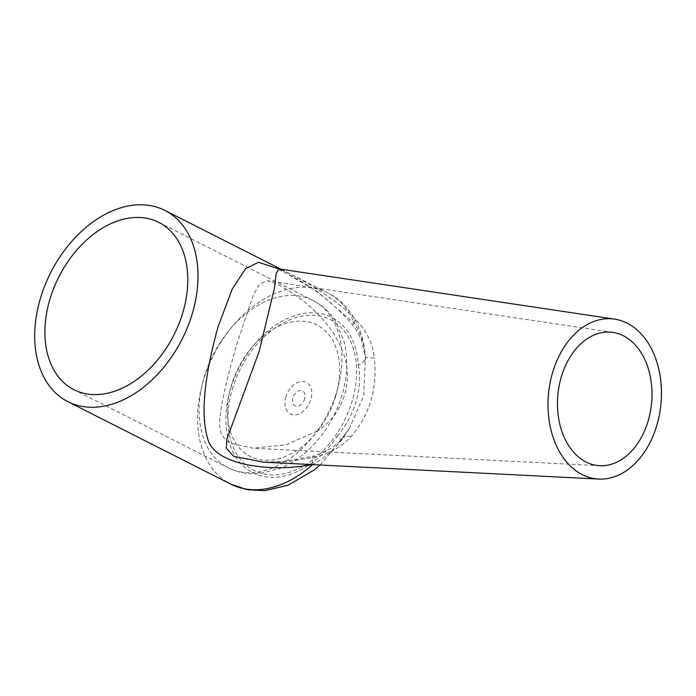 <?xml version="1.0" encoding="UTF-8"?>
<svg xmlns="http://www.w3.org/2000/svg" width="696" height="696" viewBox="0 0 696 696"><rect width="100%" height="100%" fill="white"/><g stroke="black" fill="none" stroke-linecap="round" stroke-linejoin="round"><path stroke-width="0.52" stroke-dasharray="3.48 2.61" d="M232.368 389.108A84.52 58.072 116.9 0 1 315.836 315.462A84.52 58.072 116.9 0 1 352.141 401.061A84.52 58.072 116.9 0 1 268.673 474.698A84.52 58.072 116.9 0 1 232.368 389.108M317.15 431.129L286.265 444.753L252.996 448.198L230.594 443.308C215.743 434.896 219.588 421.385 221.841 404.098C225.417 385.732 230.785 364.556 237.954 340.57L253.422 294.904L259.73 283.829L267.725 280.775L277.626 284.516C300.776 296.435 330.078 319.821 341.545 348.792C355.108 377.85 344.337 414.442 317.15 431.129A93.812 64.458 116.9 0 1 228.166 467.782A93.812 64.458 116.9 0 1 204.076 377.45A93.812 64.458 116.9 0 1 312.913 300.394A93.812 64.458 116.9 0 1 341.545 348.792A93.812 64.458 116.9 0 1 337.003 390.717A93.812 64.458 116.9 0 1 317.15 431.129M278.661 268.865L316.871 291.224L354.481 323.37C360.885 333.41 364.521 344.581 365.4 356.865L363.782 395.45L349.601 428.04L340.448 441.099A20.106 2.723 34.3 0 0 340.953 440.873L340.953 440.873A20.106 2.723 34.3 0 0 337.369 436.148A87.113 59.856 116.9 0 1 254.858 473.724A87.113 59.856 116.9 0 1 230.541 388.925A87.113 59.856 116.9 0 1 302.255 313.705A87.113 59.856 116.9 0 1 358.414 365.122A20.106 9.492 176.4 0 0 365.444 357.265L365.444 357.265A20.106 9.492 176.4 0 0 365.4 356.865A33.504 2.619 -4.9 0 0 365.383 356.961L365.383 356.961A33.504 2.619 -4.9 0 0 374.335 357.979C372.577 343.154 366.461 330.435 355.978 319.821C337.151 300.054 309.816 283.803 287.953 272.867L278.887 268.9M320.038 464.989L340.953 440.873L349.601 428.04L341.649 438.776A33.504 13.842 40.1 0 0 340.448 441.099C333.01 450.93 323.753 458.716 312.687 464.45L312.008 464.589M315.349 456.976A33.504 5.081 -106.6 0 0 313.591 456.08L281.436 461.892L263.21 462.127L289.449 461.457L315.349 456.976C329.904 453.54 341.806 446.728 351.062 436.54C369.802 414.703 377.554 388.516 374.335 357.979M358.414 365.122C363.034 388.238 354.421 415.999 337.369 436.148M355.978 319.821A33.504 1.905 140.4 0 0 352.167 324.362A33.504 1.905 140.4 0 0 354.481 323.37A107.21 73.663 -63.1 0 0 327.651 292.833A107.21 73.663 -63.1 0 0 203.267 380.903A107.21 73.663 -63.1 0 0 230.794 484.138M351.062 436.54A33.504 13.842 40.1 0 0 341.649 438.776C336.69 445.675 327.337 451.443 313.591 456.08L313.591 456.08A33.504 5.081 -106.6 0 0 312.687 464.45A107.21 73.663 -63.1 0 1 312.504 464.615M285.847 396.92A17.644 12.128 -63.1 0 0 293.425 414.79A17.644 12.128 -63.1 0 0 310.851 399.417A17.644 12.128 -63.1 0 0 303.273 381.547A17.644 12.128 -63.1 0 0 285.847 396.92M304.665 398.973A8.317 5.716 116.9 0 1 296.452 406.22A8.317 5.716 116.9 0 1 292.877 397.79A8.317 5.716 116.9 0 1 301.09 390.543A8.317 5.716 116.9 0 1 304.665 398.973M335.794 395.894A73.706 50.643 -63.1 0 0 304.135 321.256A73.706 50.643 -63.1 0 0 231.342 385.471A73.706 50.643 -63.1 0 0 263.001 460.117A73.706 50.643 -63.1 0 0 335.794 395.894M599.691 465.702L252.996 448.198M158.723 222.329L312.913 300.394C322.535 305.361 330.235 312.574 336.011 322.039L344.146 341.684C348.217 358.623 347.513 376.397 342.032 395.006C334.532 419.401 321.404 439.385 302.647 454.958C295.495 460.726 287.926 465.25 279.94 468.512L259.286 473.584C248.237 474.533 237.858 472.593 228.166 467.782L73.976 389.716M281.001 269.213L327.651 292.833C347.756 302.438 363.46 325.919 365.444 357.265L365.652 360.441L365.383 356.961L361.285 339.544L357.353 331.679L352.167 324.362C335.115 304.865 315.853 289.24 294.391 277.486L276.825 268.447M612.993 332.427L267.725 280.775"/><path stroke-width="1.04" d="M586.032 462.022A67.007 47.05 95.7 0 0 599.691 465.702A67.007 47.05 95.7 0 0 650.473 411.223A67.007 47.05 95.7 0 0 623.425 335.785A67.007 47.05 95.7 0 0 612.993 332.427A67.007 47.05 95.7 0 0 559.436 384.331A67.007 47.05 95.7 0 0 586.032 462.022M627.166 323.161A80.405 56.463 95.7 0 0 614.646 319.133A80.405 56.463 95.7 0 0 550.371 381.408A80.405 56.463 95.7 0 0 582.291 474.646A80.405 56.463 95.7 0 0 598.682 479.057A80.405 56.463 95.7 0 0 659.617 413.685A80.405 56.463 95.7 0 0 627.166 323.161M614.646 319.133L278.887 268.9L276.112 273.572L274.468 288.1L259.121 351.541L226.765 439.35L226.426 448.337L233.621 456.289L263.21 462.127L598.682 479.057M182.813 312.652A93.812 64.458 -63.1 0 0 158.723 222.329A93.812 64.458 -63.1 0 0 49.877 299.384A93.812 64.458 -63.1 0 0 73.976 389.716A93.812 64.458 -63.1 0 0 182.813 312.652M312.687 464.45C289.214 468.93 266.377 468.817 244.183 464.128C222.146 458.777 209.887 449.929 207.417 437.566C200.631 414.094 204.189 377.128 218.092 326.659L232.264 289.005L245.566 268.717L258.547 262.296L278.661 268.865M40.385 298.436A107.21 73.663 -63.1 0 0 67.921 401.67A107.21 73.663 -63.1 0 0 192.305 313.6A107.21 73.663 -63.1 0 0 164.778 210.366A107.21 73.663 -63.1 0 0 40.385 298.436M320.038 464.989L314.087 470.026L288.005 485.26L264.715 490.689L247.184 489.706L230.794 484.138A107.21 73.663 -63.1 0 0 312.504 464.615M230.794 484.138L67.921 401.67M281.001 269.213L164.778 210.366M278.887 268.9L276.825 268.447"/></g></svg>
